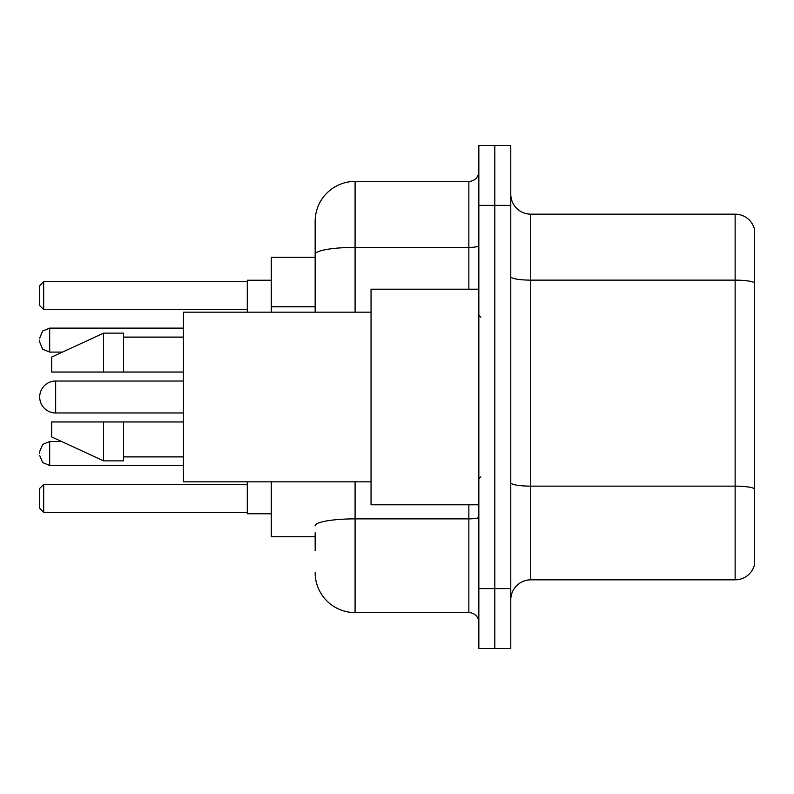 <?xml version="1.0" encoding="UTF-8"?>
<svg xmlns="http://www.w3.org/2000/svg" width="794" height="794" viewBox="0 0 794 794"><rect width="100%" height="100%" fill="white"/><g stroke="black" fill="none" stroke-linecap="round" stroke-linejoin="round"><path stroke-width="1.19" d="M315.158 292.788L315.158 254.338L315.158 257.276L271.25 257.276L271.25 312.171M315.158 536.724L271.25 536.724L271.25 481.829M315.158 550.699L315.158 532.734M478.842 588.622L478.842 648.509L494.811 648.509L494.811 588.622L494.811 648.509L510.78 648.509L510.78 588.622L494.811 588.622L494.811 205.378L494.811 588.622L478.842 588.622L478.842 205.378L494.811 205.378L494.811 145.491L494.811 205.378L510.78 205.378L510.78 588.622M510.78 205.378L510.78 145.491L478.842 145.491L478.842 205.378M355.087 481.829L355.087 612.581L468.857 612.581L468.857 504.786M315.158 312.171L315.158 221.347A39.918 39.918 0 0 1 355.087 181.419L468.857 181.419A9.985 9.985 0 0 0 478.842 171.444M315.158 221.347L315.158 243.301M478.842 622.556A9.985 9.985 0 0 0 468.857 612.581M355.087 612.581A39.918 39.918 0 0 1 315.158 572.653M510.78 599.807A19.959 19.959 0 0 1 530.739 579.838L735.135 579.838L735.135 214.162L530.739 214.162A19.959 19.959 0 0 1 510.78 194.193A19.959 19.959 0 0 0 530.739 214.162L530.739 579.838M754.3 228.533A19.959 19.959 0 0 0 735.135 214.162A19.959 19.959 0 0 1 754.3 228.533L754.3 565.467A19.959 19.959 0 0 1 735.135 579.838M754.3 282.912L754.3 500.002M183.414 381.031L55.669 381.031A15.969 15.969 0 0 0 39.7 397A15.969 15.969 0 0 1 55.669 381.031A15.969 15.969 0 0 0 39.7 397A15.969 15.969 0 0 1 55.669 381.031L55.669 412.969A15.969 15.969 0 0 1 39.7 397M478.842 289.214L371.046 289.214L371.046 504.786L478.842 504.786M371.046 312.171L183.414 312.171L183.414 481.829L371.046 481.829M103.577 372.049L51.679 372.049L51.679 357.082L103.577 333.123L103.577 372.049L183.414 372.049M103.577 333.123L123.536 333.123L123.536 372.049M183.414 421.951L123.536 421.951L123.536 460.877L103.577 460.877L103.577 421.951L51.679 421.951L51.679 436.918L103.577 460.877M51.679 421.951L64.89 421.951M123.536 421.951L103.577 421.951M247.291 481.829L247.291 513.768L271.25 513.768M271.25 280.232L247.291 280.232L247.291 312.171M43.69 512.378L39.7 508.378L39.7 488.419L43.69 484.429L43.69 512.378L247.291 512.378M43.69 484.429L247.291 484.429M43.69 309.571L39.7 305.581L39.7 285.622L43.69 281.622L43.69 309.571L247.291 309.571M43.69 281.622L247.291 281.622M39.7 453.493L39.7 451.498L39.7 453.493M39.7 340.11L39.7 342.105L39.7 340.11M315.158 306.762L271.25 306.762M478.842 517.132A9.985 1.737 0 0 1 468.857 518.869L355.087 518.869A39.918 6.928 180 0 0 315.158 525.807M355.087 181.419L355.087 247.4L468.857 247.4L468.857 181.419M315.158 254.338A39.918 6.928 180 0 1 355.087 247.4L355.087 312.171M468.857 289.214L468.857 247.4A9.985 1.737 0 0 0 478.842 245.664M754.3 282.634A19.959 3.464 180 0 0 735.135 280.133L530.739 280.133A19.959 3.464 -0 0 1 510.78 276.669M754.3 488.628A19.959 3.464 180 0 0 735.135 486.136L530.739 486.136A19.959 3.464 0 0 1 510.78 482.663M39.7 451.498L42.678 444.382L49.685 441.514L42.678 444.382L39.7 451.498L42.678 444.382L49.685 441.514L42.678 444.382L39.7 451.498L42.678 444.382L49.685 441.514L42.678 444.382L39.7 451.498L42.678 444.382L49.685 441.514L42.678 444.382L39.7 451.498L42.678 444.382L49.685 441.514L49.685 465.463L42.678 462.594L39.7 455.488L42.678 462.594L49.685 465.463L42.678 462.594L39.7 455.488L42.678 462.594L49.685 465.463L42.678 462.594L39.7 455.488L42.678 462.594L49.685 465.463L42.678 462.594L39.7 455.488L42.678 462.594L49.685 465.463L183.414 465.463M183.414 328.13L49.685 328.13L49.685 352.089L42.678 349.221L39.7 342.105M480.836 317.153L478.842 315.158M123.536 337.113L183.414 337.113M123.536 456.887L183.414 456.887M480.836 476.847L478.842 478.842M183.414 412.969L55.669 412.969M49.685 441.514L61.624 441.514M49.685 465.463L42.678 462.594L39.7 455.488M49.685 352.089L62.488 352.089M49.685 328.13L42.678 330.999L39.7 338.115"/></g></svg>
